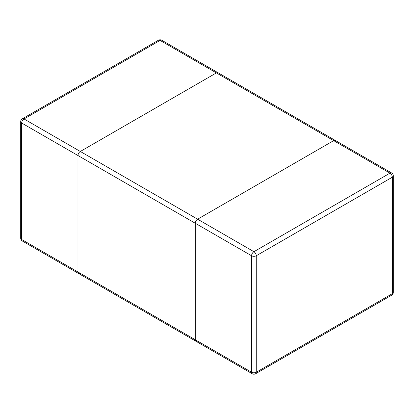 <?xml version="1.0" encoding="UTF-8"?>
<svg xmlns="http://www.w3.org/2000/svg" width="414" height="414" viewBox="0 0 414 414"><rect width="100%" height="100%" fill="white"/><g stroke="black" fill="none" stroke-linecap="round" stroke-linejoin="round"><path stroke-width="0.62" d="M77.972 155.529L77.972 272.014A3.317 1.915 120 0 0 78.66 273.53A3.317 1.915 -60 0 1 77.972 272.014L77.972 155.529A3.317 1.915 -60 0 1 80.321 151.467A3.317 1.915 120 0 0 77.972 155.529L195.268 223.249L195.268 339.734A3.317 1.915 120 0 0 195.957 341.25A3.317 1.915 -60 0 1 195.268 339.734L195.268 223.249A3.317 1.915 -60 0 1 197.618 219.187L333.679 140.631A3.317 1.915 -60 0 1 335.34 140.47A3.317 1.915 120 0 0 333.679 140.631L197.618 219.187A3.317 1.915 120 0 0 195.268 223.249L251.572 255.759L251.572 372.238L195.268 339.734L21.673 239.504L21.673 123.025L77.972 155.529M216.382 72.911L80.321 151.467L216.382 72.911A3.317 1.915 -60 0 1 218.043 72.75A3.317 1.915 120 0 0 216.382 72.911L389.983 173.14L253.917 251.696L24.017 118.963L160.083 40.406L216.382 72.911M197.618 341.089A3.317 1.915 -60 0 1 195.957 341.25L78.66 273.53A3.317 1.915 -60 0 0 80.321 273.369M161.739 40.241A3.317 3.317 0 0 0 158.422 40.241A3.317 1.915 60 0 1 160.083 40.406A3.317 1.915 -60 0 1 161.739 40.241L391.639 172.974A3.317 1.915 120 0 0 389.983 173.14A3.317 1.915 60 0 1 392.327 177.202L256.266 255.759L256.266 372.238L392.327 293.681L392.327 177.202A3.317 1.915 0 0 0 393.3 175.846A3.317 3.317 0 0 0 391.639 172.974M24.017 118.963A3.317 1.915 -120 0 0 22.361 118.797A3.317 3.317 0 0 0 20.7 121.669A3.317 1.915 0 0 0 21.673 123.025A3.317 1.915 -60 0 1 24.017 118.963M21.673 239.504A3.317 1.915 180 0 1 20.7 238.153A3.317 3.317 0 0 0 22.361 241.026A3.317 1.915 -60 0 1 21.673 239.504M253.917 251.696A3.317 1.915 120 0 0 251.572 255.759A3.317 1.915 0 0 0 256.266 255.759A3.317 1.915 -120 0 0 253.917 251.696M252.261 373.759A3.317 3.317 0 0 0 255.578 373.759A3.317 1.915 -120 0 0 256.266 372.238A3.317 1.915 180 0 1 251.572 372.238A3.317 1.915 120 0 0 252.261 373.759L195.957 341.25M393.3 175.846L393.3 292.331A3.317 1.915 180 0 1 392.327 293.681A3.317 1.915 60 0 1 391.639 295.203L255.578 373.759M158.422 40.241L22.361 118.797M20.7 121.669L20.7 238.153M22.361 241.026L78.66 273.53M391.639 295.203A3.317 3.317 0 0 0 393.3 292.331"/></g></svg>
